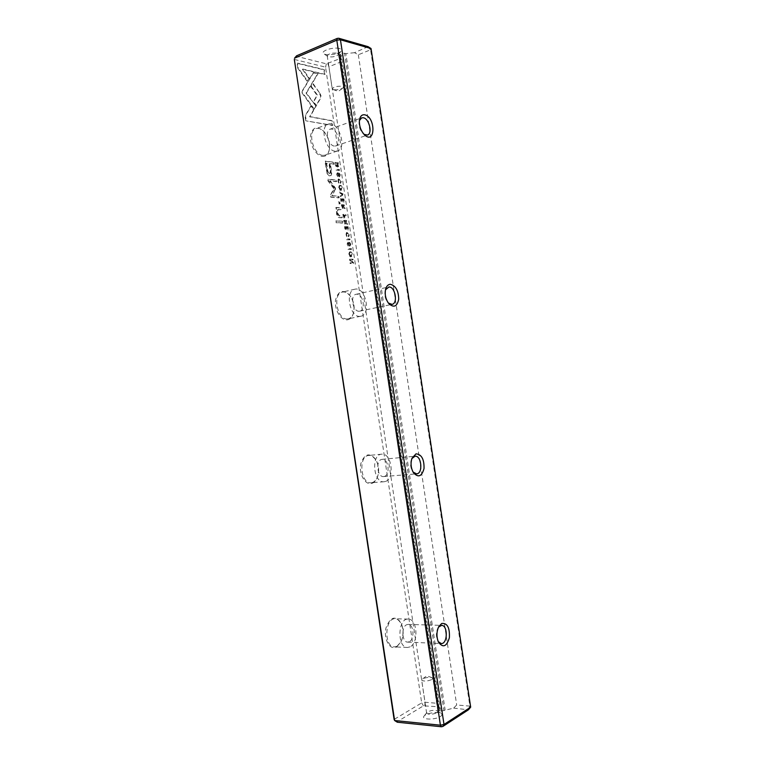 <?xml version="1.0" encoding="UTF-8"?>
<svg xmlns="http://www.w3.org/2000/svg" width="765" height="765" viewBox="0 0 765 765"><rect width="100%" height="100%" fill="white"/><g stroke="black" fill="none" stroke-linecap="round" stroke-linejoin="round"><path stroke-width="0.57" stroke-dasharray="3.83 2.87" d="M338.388 201.817L339.364 201.903L339.679 203.949L338.694 203.873L338.857 201.683L339.163 203.729L340.148 203.806L339.832 201.759L338.857 201.683M335.806 220.961L342.309 221.353L342.577 223.103L336.074 222.73L336.275 220.827L336.543 222.596L343.045 222.978L342.777 221.219L336.275 220.827M340.329 198.814L343.437 199.091L343.954 202.495L343.179 199.78L342.127 199.684L342.5 202.209L341.754 199.655L340.808 199.569L340.846 202.18L340.798 198.671L341.305 202.037L341.276 199.426L342.223 199.512L342.605 202.037L342.586 199.541L343.648 199.636L344.422 202.362L343.906 198.948L340.798 198.671M351.852 254.41L351.02 256.801C349.787 256.992 349.012 256.17 348.687 254.343L349.519 251.953C350.743 251.771 351.527 252.584 351.852 254.41L352.321 254.286C351.996 252.469 351.212 251.647 349.988 251.828L349.156 254.229C349.481 256.055 350.255 256.868 351.489 256.677L352.321 254.286M342.691 194.157L342.816 194.951L340.014 196.682L339.889 195.907L342.28 194.54L339.421 192.79L339.297 191.977L343.16 194.014L339.765 191.833L339.889 192.646L342.739 194.396L340.358 195.764L340.482 196.548L343.275 194.807L343.16 194.014M297.795 68.181L297.059 63.294L323.872 69.825L324.58 74.521L302.357 69.233L308.706 78.212L306.966 81.1L297.795 68.181L298.264 67.989L307.434 80.908L309.175 78.03L302.816 69.041L325.039 74.339L324.331 69.634L297.528 63.103L298.264 67.989M340.827 181.458L340.234 183.332L340.463 181.42L338.484 179.842L337.939 181.142L338.771 183.16L337.623 181.181L338.321 179.077L341.286 181.315L338.78 178.934L338.082 181.028L339.239 183.017L338.407 180.999L338.943 179.698L340.932 181.276L340.702 183.189L341.286 181.315M344.546 226.689L347.635 226.851L348.151 230.265L347.377 227.559L346.325 227.501L346.344 230.007L345.962 227.482L345.025 227.435L345.053 230.055L344.546 226.689L345.015 226.555L345.522 229.921L345.493 227.301L346.43 227.348L346.813 229.873L346.794 227.368L347.846 227.425L348.62 230.131L348.104 226.727L345.015 226.555M335.271 188.821L331.886 195.792L338.465 196.395L338.694 197.886L330.356 197.141L330.136 195.639L333.875 188.687L327.879 180.769L327.649 179.249L336.017 180.177L336.237 181.668L329.629 180.951L335.271 188.821M327.143 173.789L324.857 161.233L333.387 162.362L333.674 164.236L329.945 163.748L330.824 169.572C331.484 173.426 331.255 175.529 330.136 175.893L329.361 175.94L327.143 173.789L330.595 175.74C331.723 175.386 331.953 173.273 331.283 169.419L330.404 163.595L334.133 164.083L333.856 162.209L325.326 161.08L327.611 173.636M349.959 244.274L349.07 242.237L350.332 244.312L349.701 246.32L347.731 243.031L348.199 246.101L347.157 244.274L347.578 242.266L349.624 245.575L350.427 244.15L350.093 245.45L348.046 242.142L347.626 244.15L348.668 245.976L348.199 242.907L350.169 246.196L350.8 244.188L349.576 242.123L350.427 244.15M340.645 62.003L340.597 58.408L326.359 63.83L296.495 56.323L294.324 59.431L325.536 67.148L421.678 702.911L394.109 719.435L397.102 721.768L423.447 705.837L438.661 706.784L437.637 703.341L425.024 702.251L328.931 66.785L340.645 62.003L437.637 703.341M396.452 647.075L400.822 642.227C403.48 636.145 403.662 630.006 401.367 623.81C395.505 615.079 390.37 616.485 385.943 628.027C383.408 638.995 389.921 650.652 396.452 647.075M371.704 483.442C374.315 482.629 376.256 480.41 377.518 476.805C379.191 471.068 378.704 465.522 376.064 460.176C369.686 452.077 364.58 453.301 360.764 463.829C358.67 473.879 365.24 485.488 371.704 483.442M346.975 319.885C350.389 319.464 352.636 316.892 353.698 312.177C354.625 306.287 353.44 300.855 350.131 295.864C343.275 288.864 338.417 290.251 335.548 300.014C334.162 309.28 340.683 320.487 346.975 319.885M322.256 156.395C326.32 156.643 328.73 154.023 329.505 148.544C329.858 141.927 327.86 136.122 323.499 131.111C316.471 125.498 312.11 127.286 310.408 136.486C309.863 145.111 316.241 155.725 322.256 156.395M305.751 120.803L305.025 115.955L310.762 106.182L313.516 110.007L309.576 116.787L331.58 120.813L332.297 125.508L305.751 120.803L332.756 125.345L332.048 120.65L310.035 116.615L313.985 109.835L311.221 106L305.493 115.783L306.22 120.631M349.49 239.11L349.595 239.837L346.516 239.722L346.411 238.996L349.959 238.986L346.88 238.871L346.985 239.588L350.064 239.713L349.959 238.986M344.967 224.174L343.6 220.425L346.688 220.616L346.803 221.334L345.407 221.248L346.029 223.265L347.157 223.657L347.272 224.422L345.551 223.227L344.967 224.174L346.019 223.093L347.74 224.298L346.01 222.022L345.876 221.114L347.272 221.2L347.157 220.483L344.068 220.291L345.436 224.04M335.644 166.043L334.85 162.572L337.977 162.983L338.168 166.627L337.126 167.153L335.644 166.043L337.585 166.999L338.637 166.483L338.446 162.83L335.319 162.419L336.103 165.89M348.888 234.817L348.314 236.748L348.534 234.798L346.669 233.306L346.038 234.692L346.861 236.672L345.723 234.74L346.526 232.541L349.356 234.683L346.985 232.417L346.191 234.616L347.329 236.548L346.507 234.559L347.138 233.182L349.003 234.673L348.773 236.624L349.356 234.683M341.821 188.027L341.114 190.284C339.813 190.495 338.981 189.634 338.608 187.702L339.316 185.446C340.607 185.245 341.448 186.105 341.821 188.027L342.28 187.884C341.907 185.962 341.075 185.101 339.775 185.302L339.077 187.559C339.44 189.49 340.282 190.351 341.572 190.15L342.28 187.884M339 169.754L339.115 170.471L335.988 170.088L335.883 169.361L339.469 169.601L336.342 169.208L336.457 169.935L339.574 170.318L339.469 169.601M342.605 208.52L341.228 204.752L344.336 205.001L344.441 205.718L343.045 205.613L343.179 206.521L344.91 208.816L343.189 207.583L342.605 208.52L343.648 207.449L345.378 208.673L343.648 206.378L343.514 205.469L344.91 205.584L344.795 204.867L341.697 204.609L343.074 208.386M344.107 218.207L342.701 214.496L345.799 214.707L345.904 215.424L344.556 215.338L344.107 218.207L344.795 218.054L345.025 215.204L346.373 215.29L346.268 214.573L343.169 214.363L344.575 218.073M319.655 93.77L320.573 96.094L320.325 98.207L315.945 105.713L313.201 101.888L317.045 95.367L310.963 86.78L312.694 83.892L320.114 93.588L313.153 83.701L311.432 86.588L317.504 95.185L313.669 101.707L316.404 105.541L320.784 98.025L321.032 95.921L320.114 93.588M315.629 106.478L313.946 109.481L301.467 92.144L313.143 72.838L317.571 73.889L306.038 93.1L316.088 106.306L306.507 92.919L318.03 73.698L313.602 72.656L301.936 91.943L314.415 109.309L316.088 106.306M350.953 248.778L351.059 249.495L347.989 249.419L347.874 248.692L351.422 248.654L348.343 248.577L348.457 249.294L351.527 249.371L351.422 248.654M349.471 259.268L352.541 259.306L352.646 259.976L350.045 259.947L353.048 262.653L353.181 263.543L350.121 263.514L350.016 262.864L352.522 262.883L349.634 260.301L349.949 259.153L350.102 260.176L352.99 262.768L350.485 262.749L350.59 263.399L353.65 263.428L353.516 262.538L350.513 259.823L353.114 259.861L353.009 259.192L349.949 259.153M339.469 174.889L338.57 172.804L339.842 174.956L339.201 176.878L337.183 173.464L337.719 176.533L336.629 174.63L337.002 172.708L339.125 176.132L339.937 174.736L339.593 175.988L337.47 172.565L337.097 174.487L338.14 176.38L337.642 173.32L339.67 176.734L340.301 174.803L339.029 172.651L339.937 174.736M335.739 207.516L340.291 208.004L340.559 209.801L337.776 209.639L337.069 213.005L338.972 215.883L341.506 216.046L341.773 217.805L339.105 217.633C337.805 217.547 336.944 216.132 336.524 213.387L336.81 209.447L335.998 209.275L336.198 207.372L336.466 209.141L337.279 209.304L336.992 213.253C337.413 215.998 338.273 217.413 339.574 217.499L342.242 217.671L341.974 215.912L339.44 215.749L337.537 212.871L338.245 209.505L341.027 209.658L340.76 207.87L336.198 207.372M368.061 46.665L354.511 52.689L358.336 54.774L370.595 49.763L469.892 706.114L456.686 704.976L453.655 708.113L443.958 710.513L344.546 53.254L342.232 53.493L339.736 54.803L341.41 55.434L440.324 709.365L438.661 706.784M358.336 54.774L456.686 704.976M354.511 52.689L345.847 53.598L445.096 709.796M345.847 53.598L344.546 53.254M342.232 53.493L441.673 710.962L439.626 710.771L340.339 54.277M340.119 55.08L439.186 710.073L440.324 709.365M341.41 55.434L340.597 58.408M339.373 48.539C333.377 46.636 319.827 51.159 323.777 53.693C326.359 56.046 338.914 54.248 341.056 51.217C341.945 50.041 341.381 49.142 339.373 48.539M296.495 56.323L296.571 55.816M440.401 716.509C442.141 715.342 442.419 714.338 441.233 713.477C438.297 711.221 425.713 713.219 423.963 716.222C420.96 719.789 435.237 720.075 440.401 716.509M453.655 708.113L468.39 709.824M439.186 710.073L439.626 710.771M441.673 710.962L443.958 710.513M470.676 707.156L469.892 706.114L468.065 709.385M367.889 47.181L370.595 49.763L371.035 48.53M424.843 705.56L425.024 702.251L421.678 702.911L423.447 705.837M326.359 63.83L325.536 67.148L328.931 66.785L327.764 63.686M333.53 89.677L332.211 88.797C333.817 86.799 337.155 85.967 342.223 86.292L343.514 87.162L342.863 88.08C340.109 89.553 337.002 90.079 333.53 89.677M337.212 53.158L338.512 54.152L338.264 54.793C334.831 56.964 331.264 57.471 327.563 56.333L327.219 55.769C328.797 53.588 332.125 52.718 337.212 53.158M431.948 679.54L432.923 678.335L432.053 677.656C428.486 677.063 425.187 677.589 422.137 679.224L421.639 680.123C423.762 681.539 427.195 681.338 431.948 679.54M436.968 712.731L437.924 711.412L437.494 710.876C433.573 709.824 430.007 710.389 426.803 712.569L426.641 713.2C428.792 714.806 432.235 714.653 436.968 712.731M438.508 627.118L437.819 628.189C435.993 632.206 435.907 636.289 437.561 640.448L438.202 641.577M409.246 641.759L407.659 642.122C401.969 642.351 401.109 626.898 406.674 624.728L408.156 624.403C413.827 624.116 414.802 639.397 409.246 641.759M396.987 646.282L394.367 646.874C383.743 647.075 384.747 617.699 395.237 618.761C397.905 618.942 400.038 620.798 401.615 624.336C403.786 630.188 403.614 635.983 401.109 641.711L396.987 646.282M410.021 646.884L407.429 647.477C396.872 647.697 397.8 618.015 408.223 619.086C417.298 618.617 418.904 643.011 410.021 646.884M411.847 458.608L411.312 459.755C410.078 463.647 410.413 467.405 412.325 471.03L413.052 472.062M384.25 476.452L383.667 476.557C377.288 477.542 375.319 460.53 381.678 459.43L382.156 459.344C388.515 458.321 390.58 475.151 384.25 476.452M372.23 482.572L371.226 482.744C360.478 484.302 358.03 455.768 368.864 455.443C371.79 455.299 374.286 457.021 376.342 460.626C378.828 465.665 379.287 470.896 377.709 476.318C376.514 479.722 374.687 481.807 372.23 482.572M385.024 481.577L384.03 481.749C373.349 483.308 370.843 454.486 381.611 454.18C391.795 452.526 395.151 479.406 385.024 481.577M385.484 289.82L385.091 291.025C384.346 295.051 385.139 298.742 387.473 302.089L388.324 303.026M359.263 311.221C352.875 312.024 349.71 295.233 356.088 294.286L356.691 294.209C363.117 293.597 366.129 310.246 359.76 311.154L359.263 311.221M347.492 318.938C337.202 320.334 332.096 293.645 342.366 292.067C345.264 291.561 347.96 292.957 350.466 296.275C353.583 300.98 354.702 306.115 353.832 311.671C352.933 315.716 351.068 318.106 348.238 318.833L347.492 318.938M360.038 316.337C349.815 317.724 344.68 290.767 354.884 289.208C365.421 286.215 371.589 314.635 360.784 316.241L360.038 316.337M359.397 120.602L359.12 121.874C358.766 126.34 360.066 130.222 363.012 133.512L363.987 134.324M334.295 146.067C328.348 145.618 324.589 130.643 330.078 129.18L331.723 129.056C337.709 129.687 341.295 144.528 335.825 145.943L334.295 146.067M322.753 155.371C313.191 154.798 307.128 131.006 315.983 128.606C318.536 127.793 321.185 128.769 323.93 131.513C328.042 136.237 329.925 141.726 329.591 147.97C329.132 151.795 327.659 154.195 325.173 155.161L322.753 155.371M335.06 151.183C325.555 150.552 319.474 126.512 328.262 124.14C338.12 119.962 347.702 148.209 337.461 150.982L335.06 151.183M329.543 173.368L330.011 173.339C330.681 173.091 330.767 171.666 330.27 169.055L329.419 163.471L326.617 163.098L327.468 168.711C327.755 171.723 328.443 173.273 329.543 173.368L329.084 173.521C327.975 173.426 327.286 171.876 326.999 168.864L326.148 163.261L328.96 163.624L329.801 169.208C330.298 171.809 330.212 173.244 329.543 173.492L329.084 173.521M345.359 223.275L345.503 221.095L344.566 221.037L344.9 223.399M337.47 166.244L338.178 163.5L335.768 163.184L337.47 166.244L337.011 166.397L335.309 163.337L337.719 163.653L337.011 166.397M335.606 189.366L335.395 187.961L330.098 180.798L336.705 181.515L336.476 180.024L328.118 179.096L328.348 180.617L334.343 188.544L330.595 195.496L330.824 197.007L339.153 197.743L338.933 196.251L332.354 195.649L335.147 189.51M339.411 187.588L341.391 189.366L341.926 187.846L339.947 186.067L338.952 187.731L339.488 186.211L341.458 187.989L340.922 189.51L338.952 187.731M342.997 207.611L343.131 205.441L342.204 205.364L342.997 207.611L341.735 205.508L342.663 205.575L342.529 207.745M344.47 217.308L344.642 215.175L343.638 215.108L344.47 217.308L344.001 217.442L343.169 215.242L344.174 215.309L344.001 217.442M349.49 254.229L351.326 255.902L351.967 254.276L350.131 252.593L349.022 254.343L349.662 252.718L351.498 254.391L350.858 256.026L349.022 254.343M438.909 710.456L339.736 54.803M332.976 89.505L338.379 91.379L342.863 88.08M327.219 55.769L332.211 88.797M338.512 54.152L343.514 87.162M338.264 54.793L341.056 51.217M327.563 56.333L323.777 53.693M432.053 677.656L426.765 675.82L422.137 679.224M437.924 711.412L432.923 678.335M426.641 713.2L421.639 680.123M426.803 712.569L423.963 716.222M437.494 710.876L441.233 713.477M407.659 642.122L441.204 643.547M408.156 624.403L441.577 625.378M408.223 619.086L395.237 618.761M407.429 647.477L394.367 646.874M401.615 624.336L401.367 623.81M401.109 641.711L400.822 642.227M437.561 640.448L438.45 642.122M437.819 628.189L438.775 626.592M383.667 476.557L416.562 473.86M382.156 459.344L414.965 456.227M381.611 454.18L368.864 455.443M384.03 481.749L371.226 482.744M377.709 476.318L377.518 476.805M412.325 471.03L413.282 472.454M411.312 459.755L411.991 458.187M359.76 311.154L392.005 304.365M356.088 294.286L388.285 287.057M354.884 289.208L342.366 292.067M360.784 316.241L348.238 318.833M353.832 311.671L353.698 312.177M387.473 302.089L388.601 303.38M385.091 291.025L385.579 289.371M335.825 145.943L367.42 135.061M330.078 129.18L361.673 117.848M328.262 124.14L315.983 128.606M337.461 150.982L325.173 155.161M329.591 147.97L329.505 148.544M363.012 133.512L364.398 134.745M359.12 121.874L359.464 120.009"/><path stroke-width="1.15" d="M470.676 707.156L468.39 709.824L442.839 726.454L441.357 726.75L397.322 722.227L394.625 720.534L394.109 719.435L294.324 59.431L394.625 720.534L440.411 725.191L336.801 40.163L294.496 58.217L296.571 55.816L337.241 38.403L338.752 38.25L368.061 46.665L371.035 48.53L340.444 39.79L444.006 724.474L470.676 707.156L371.035 48.53M364.733 114.807C375.902 117.055 375.5 145.455 364.398 134.745C360.678 130.585 359.034 125.67 359.464 120.009C360.172 116.175 361.931 114.434 364.733 114.807M390.37 284.284C395.744 285.718 398.517 290.7 398.708 299.23C397.073 306.736 393.707 308.123 388.601 303.38C385.646 299.144 384.632 294.477 385.579 289.371C386.459 286.139 388.056 284.446 390.37 284.284M416.017 453.846C421.572 454.343 424.24 459.239 424.03 468.543C421.735 476.7 418.149 478.01 413.282 472.454C410.862 467.864 410.432 463.112 411.991 458.187L416.017 453.846M441.682 623.485C447.305 622.882 449.868 627.635 449.371 637.733C446.626 646.712 442.983 648.175 438.45 642.122C436.356 636.843 436.461 631.67 438.775 626.592L441.682 623.485M441.357 726.75L440.411 725.191L444.006 724.474L442.839 726.454M338.752 38.25L340.444 39.79L336.801 40.163L337.241 38.403M438.202 641.577L441.204 643.547C447.716 644.207 448.07 625.139 441.577 625.378L438.508 627.118M413.052 472.062L416.562 473.86C423.255 473.707 421.563 455.194 414.965 456.227L411.847 458.608M388.324 303.026L392.005 304.365C398.259 303.485 395.189 286.426 388.888 286.99L385.484 289.82M363.987 134.324L367.42 135.061C372.804 133.693 369.179 118.47 363.279 117.743L361.673 117.848L359.397 120.602"/></g></svg>
